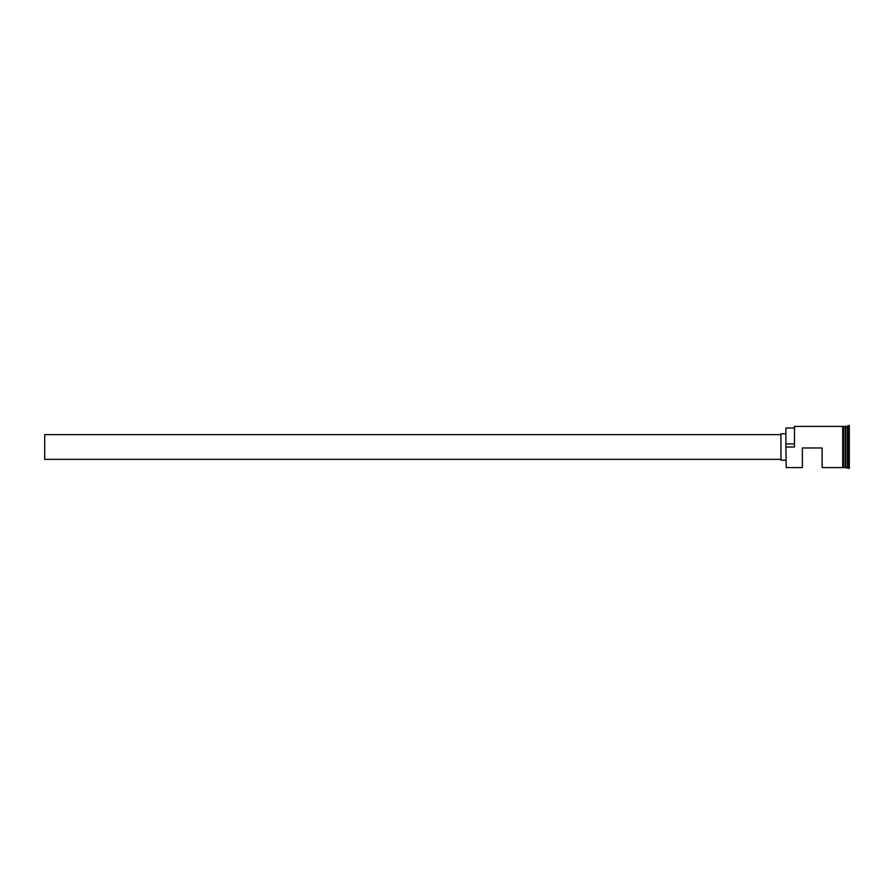 <?xml version="1.0" encoding="UTF-8"?>
<svg xmlns="http://www.w3.org/2000/svg" width="894" height="894" viewBox="0 0 894 894"><rect width="100%" height="100%" fill="white"/><g stroke="black" fill="none" stroke-linecap="round" stroke-linejoin="round"><path stroke-width="1.34" d="M786.217 467.584L785.882 446.709L786.217 467.584L802.354 467.584L802.354 447.983L822.122 447.983L822.122 467.584L842.707 467.584M780.943 459.348L44.7 459.348L44.7 434.652L780.943 434.652M785.882 460.175L780.943 460.175L780.943 433.825L785.882 433.825M843.534 426.416L845.344 426.572L845.344 467.428L845.679 426.416L845.679 467.584L849.3 468.411L849.3 425.589L848.149 425.589L848.149 468.411M845.188 426.416L845.188 467.584L843.534 467.584M845.679 426.416L847.322 426.416L847.322 467.584M786.217 447L794.453 447L794.453 426.416L794.453 447M842.707 467.674L842.707 426.326L843.534 426.326L843.534 467.674L842.707 467.674M794.118 427.98L785.882 427.98L785.882 446.709M785.882 443.916L794.118 443.916M794.453 426.416L842.707 426.416M847.322 426.416L848.149 425.589"/></g></svg>
